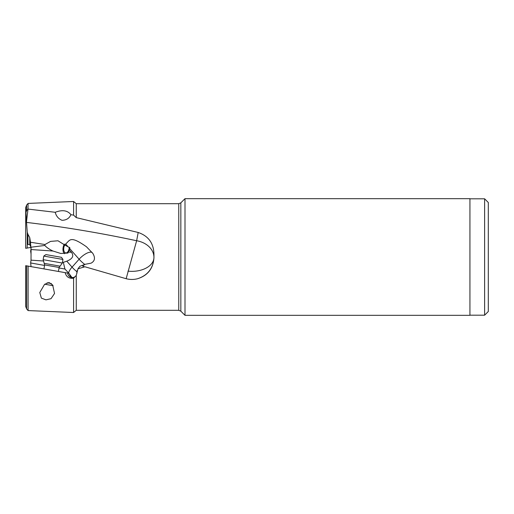 <?xml version="1.0" encoding="UTF-8"?>
<svg xmlns="http://www.w3.org/2000/svg" width="514" height="514" viewBox="0 0 514 514"><rect width="100%" height="100%" fill="white"/><g stroke="black" fill="none" stroke-linecap="round" stroke-linejoin="round"><path stroke-width="0.77" d="M484.625 198.815L484.625 315.185L488.3 311.51L488.3 202.49L484.625 198.815L469.931 198.815M488.3 242.306L488.3 271.694M469.931 315.326L469.931 198.674L184.995 198.674L184.995 315.326L469.931 315.326M26.632 265.847L26.632 308.933L28.097 310.578L28.097 266.104L25.713 265.687L67.764 273.101A4.594 4.575 -80 0 0 75.089 276.641L76.252 275.453L77.974 268.79L84.9 266.772L126.148 278.71C129.991 279.7 133.826 279.7 137.662 278.71C147.833 275.465 153.262 268.456 153.949 257.681L153.949 257.475C153.294 268.199 147.865 275.279 137.662 278.71M76.252 275.453L76.252 310.302L73.586 312.512L73.586 278.241L75.089 276.641M26.529 222.414L27.268 232.225L27.268 244.426L29.735 244.523L29.735 237.59L27.923 234.275L27.923 244.234L27.268 244.426L27.146 248.063L25.713 248.313L25.713 213.181L26.632 210.534L26.632 205.067L25.7 207.515L26.529 222.414C63.235 226.783 99.941 232.893 136.64 240.738L138.195 232.476C148.655 236.067 153.911 243.533 153.949 254.86L153.949 257.681M126.148 278.71L136.64 240.738A22.044 17.129 180 0 1 153.949 257.475L153.949 254.86M84.9 266.772L83.178 266.599L82.793 265.976L85.035 264.318L91.049 263.174C94.904 261.099 95.482 257.822 92.783 253.344L86.468 246.771C69.718 235.007 70.032 240.385 65.638 244.022L64.918 245.107L57.986 240.777L50.603 241.387L44.962 244.529L30.487 242.255L31.058 249.547L53 251.031C49.363 249.361 46.639 247.504 44.84 245.454L31.058 247.208M29.735 237.59L30.487 242.255M27.923 234.275L27.268 232.225M26.632 210.534L27.987 209.198L26.484 221.855M26.632 205.067L28.097 203.422L27.987 209.198M25.713 248.313L31.052 247.375L31.058 248.204M27.146 248.063L31.052 247.375L29.735 244.523M28.097 203.422L73.586 201.488L73.586 215.135L70.938 214.685C67.572 210.387 62.342 209.59 55.236 212.282L28.097 209.089M138.195 232.476L76.252 217.621L73.586 215.135M70.938 214.685C69.306 218.341 66.332 220.217 62.008 220.307C58.403 218.771 56.148 216.092 55.236 212.282M178.756 203.698L180.838 202.837L180.838 311.163L178.756 310.302L178.756 203.698L76.252 203.698L76.252 217.621M31.058 248.969L30.641 251.038L31.02 253.845M43.645 261.009L31.02 260.155L31.058 249.547M31.052 266.625L30.641 262.962L44.557 265.43M59.033 267.987L64.944 269.034L68.87 273.294M68.998 273.499L71.825 277.342M73.586 278.241C69.037 278.736 66.235 276.873 65.194 272.645L66.807 272.934M67.764 273.101L68.972 273.313L70.161 275.973L72.326 277.566M64.944 269.034L63.318 262.333L66.769 261.183C72.596 258.857 74.151 255.888 71.433 252.271L69.339 249.984L67.957 253.055L60.755 253.473L53 251.031M62.464 262.275L63.318 262.333M44.84 245.454L44.962 244.529M64.462 253.71A6.065 3.392 98.8 0 1 63.1 247.632A6.065 3.392 98.8 0 1 64.404 244.06M64.918 245.107L69.891 247.793L69.339 249.984M64.854 244.915A4.774 2.673 -81.2 0 0 63.807 247.754A4.774 2.673 -81.2 0 0 65.702 252.939A4.774 2.673 -81.2 0 0 69.069 248.68A4.774 2.673 -81.2 0 0 69.172 247.189M85.035 264.318L79.876 266.297L77.974 268.79M76.882 273.474A4.594 4.575 -80 0 0 76.747 271.752A6.367 0.405 114.1 0 0 77.209 270.582M45.952 299.848L41.371 298.126L39.784 292.53L44.564 284.338L49.003 282.527L52.659 284.974L54.535 293.475L51.021 298.685L45.952 299.848M31.02 260.155L30.641 262.962M44.705 284.216L53.115 285.7M47.127 282.784L51.336 283.522M44.647 264.922L43.15 259.66L62.329 263.039L59.123 267.473L44.647 264.922L43.947 268.899M43.78 256.075L45.913 254.584L61.468 257.328L62.959 259.454L43.78 256.075L43.15 259.66M127.967 271.122A22.044 13.872 180 0 0 131.905 271.347A22.044 13.872 180 0 0 153.949 257.475M68.587 272.844A11.025 4.24 138.4 0 1 72.056 267.139A11.025 2.968 -138.3 0 0 76.798 271.623M66.769 261.183L72.056 267.139L79.117 259.217A11.025 4.24 138.4 0 1 91.28 252.194A11.025 4.24 138.4 0 1 92.167 252.541M68.433 252.072L71.433 252.271M67.642 246.283L65.638 244.022M84.778 264.414A11.025 2.968 41.7 0 1 79.117 259.217L69.737 248.647M44.512 263.406L59.765 266.098M484.625 315.185L469.931 315.185M180.838 311.163L184.995 315.326M180.838 202.837L184.995 198.674M178.756 310.302L76.252 310.302M25.7 248.288L25.7 207.515M76.252 203.698L73.586 201.488M28.097 310.578L73.586 312.512M26.632 308.933L25.7 306.485L25.7 265.712M59.123 267.473L58.423 271.456M62.959 259.454L62.329 263.039"/></g></svg>
